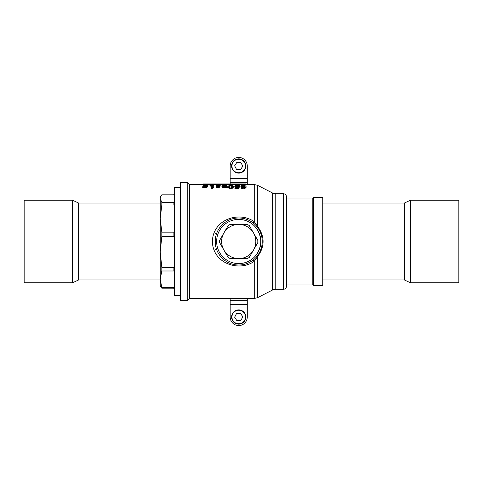 <?xml version="1.0" encoding="UTF-8"?>
<svg xmlns="http://www.w3.org/2000/svg" width="483" height="483" viewBox="0 0 483 483"><rect width="100%" height="100%" fill="white"/><g stroke="black" fill="none" stroke-linecap="round" stroke-linejoin="round"><path stroke-width="0.72" d="M230.174 317.011A8.549 8.549 0 0 0 238.723 325.56A8.549 8.549 0 0 0 247.272 317.011L247.272 307.037L230.174 307.037L230.174 317.011M247.272 298.494L247.272 300.661L230.174 300.661L230.174 304.586L247.272 304.586L247.272 307.037M247.272 300.661L247.272 304.586M247.272 175.963L247.272 165.989A8.549 8.549 0 0 0 238.723 157.44A8.549 8.549 0 0 0 230.174 165.989L230.174 178.414L247.272 178.414L247.272 175.963L230.174 175.963M247.272 184.506L247.272 178.414M230.174 307.037L230.174 304.586M230.174 300.661L230.174 298.494M247.272 182.339L230.174 182.339L230.174 183.848M230.174 182.339L230.174 178.414M173.892 202.365L161.823 202.365L161.823 204.973L173.892 204.973L173.892 202.365M180.304 187.356L174.321 187.356L174.321 295.644L180.304 295.644M173.892 269.749L173.892 267.431L161.823 267.431L161.823 270.987L173.892 270.987L173.892 269.749L174.321 269.749M161.823 204.973L160.217 218.57L161.823 232.166L161.823 236.519L173.892 236.519L173.892 234.207L174.321 234.207M161.823 236.519L160.217 251.975L161.823 267.431M174.321 288.749L173.892 288.749L173.892 287.512L161.823 287.512L161.823 288.182L173.892 288.182M161.823 270.987L160.217 279.246L161.823 287.512M161.823 288.182L160.217 285.67L160.217 198.591L161.823 202.365M160.966 196.032L160.217 198.591L160.217 197.33L161.823 194.818L173.892 194.818L173.892 194.251L174.321 194.251M173.892 202.932L174.321 202.932M173.892 234.207L173.892 232.166L161.823 232.166M160.217 197.33L160.217 198.591M160.217 218.57L160.217 210.467M313.521 285.67L313.521 197.33L322.783 197.33L322.783 285.67L313.521 285.67L312.809 284.958L286.449 284.958M187.784 300.275L180.304 300.275L180.304 182.725L187.784 182.725L189.565 184.506L189.565 298.494L187.784 300.275L187.784 182.725M283.599 289.232L283.599 193.768C285.332 193.937 286.28 194.891 286.449 196.617L286.449 286.383A2.85 2.85 0 0 1 283.599 289.232L275.775 289.232A7.124 7.124 0 0 0 272.527 290.011L272.527 192.989L275.775 193.768L275.775 289.232M272.527 290.011L257.487 297.709L257.487 256.763L254.245 261.315C241.15 270.746 219.807 265.36 214.066 250.164C211.868 244.41 211.868 238.632 214.066 232.836C219.874 217.616 241.059 212.26 254.245 221.685L257.487 226.237C264.944 236.416 264.944 246.59 257.487 256.763A4.275 0.453 38.2 0 1 256.986 256.298M256.081 255.157C262.341 246.052 262.341 236.948 256.081 227.843M286.449 198.042L312.809 198.042L312.809 284.958M256.986 226.702A4.275 0.453 -38.2 0 1 257.487 226.237L257.487 185.291L272.527 192.989M257.487 297.709L254.245 298.494L189.565 298.494M237.014 184.434L237.014 185.152L245.563 184.669L245.563 183.957L237.014 184.434L237.014 184.114L211.651 184.114L211.651 184.434L203.101 183.957L245.563 183.957M211.651 184.832L237.014 184.832M203.101 183.957L203.101 184.669L211.651 185.152L211.651 184.434M240.878 186.021C241.053 185.508 241.85 185.255 243.281 185.267C243.577 184.844 244.495 185.2 246.028 186.329C246.511 187.205 243.227 188.376 242.889 187.996L241.349 187.579L243.046 187.851C242.659 187.736 244.627 188.376 245.092 186.414L243.136 186.824C241.464 186.722 240.709 186.456 240.878 186.021L240.878 186.764L241.578 187.386M242.4 187.543L245.092 187.156M241.349 187.579L241.349 188.34L242.889 188.762C243.209 189.149 246.505 187.972 246.028 187.072L246.028 186.329M234.786 186.015C235.287 185.436 236.127 185.188 237.316 185.267L239.592 185.714L238.928 185.919L237.238 185.345L235.607 185.991L237.099 186.667L239.236 186.353A57.851 3.194 90 0 0 238.988 187.947L234.907 187.947A59.807 12.492 -90 0 1 235.058 187.67L238.644 187.67A57.882 3.49 -90 0 1 238.844 186.51L236.918 186.824C235.656 186.77 234.949 186.498 234.786 186.015L234.786 186.752C235.239 187.374 235.946 187.652 236.918 187.573L238.844 187.259M238.928 186.661L239.592 186.45L239.592 185.714M235.607 186.728L237.238 186.082L238.717 186.281M234.907 187.947L234.907 188.714L238.988 188.714A57.133 3.158 -90 0 1 239.236 187.102L239.236 186.353M230.783 188.762C231.164 189.197 232.033 188.672 233.386 187.199L233.386 186.45C232.281 187.821 231.411 188.34 230.783 187.996L230.783 188.762C229.437 188.787 228.586 188.261 228.23 187.199L228.23 186.45C228.827 185.508 229.673 185.11 230.783 185.267C231.2 184.898 232.063 185.297 233.386 186.45M227.034 185.689L227.034 184.959L227.034 185.689L226.593 185.78L226.593 186.565L227.33 186.704L227.33 187.573L225.887 187.658L225.887 186.553L224.197 186.861L224.197 187.615L225.887 187.301M224.197 186.861C222.892 186.879 222.126 186.595 221.908 186.003L221.908 186.74C221.969 187.271 222.729 187.567 224.197 187.615M216.052 186.335L216.052 187.078A57.598 6.382 90 0 1 216.245 187.658L220.031 187.144L220.031 186.396L216.245 186.903A58.316 6.46 -90 0 0 216.052 186.335L218.068 186.782L219.451 186.48L215.937 185.659L220.121 185.267A57.996 4.305 90 0 1 220.266 185.762L217.948 185.345L216.523 185.587L220.031 186.396M215.937 185.659L216.052 186.529M220.031 186.498L220.266 185.762M212.375 187.639L213.667 187.615L213.667 186.861L211.488 186.981L211.488 185.442L210.002 185.267L213.667 185.267L212.188 185.448L212.188 186.631L212.188 186.178L213.667 186.082L213.667 185.345M210.002 185.345L210.002 186.082L211.488 186.178M211.131 187.724L211.131 188.491L211.777 188.714L212.423 188.491L212.423 187.724L211.131 187.724L212.423 187.724M203.053 185.231L205.637 184.892L207.974 185.176L206.953 185.466L207.618 185.641L207.618 186.257L205.631 186.861L202.703 186.716L207.038 185.707L203.053 185.231L203.053 185.961L203.651 186.209M207.618 186.1L207.974 185.176M202.703 186.716L202.703 187.47L203.144 187.658L205.631 187.615L207.618 186.999L207.618 186.257L206.875 185.87L207.618 185.641M243.136 186.824L243.136 187.573M242.889 187.996L242.889 188.762M243.269 185.345L241.699 186.027C241.458 186.257 241.947 186.468 243.166 186.667L245.092 186.184L243.269 185.345L243.269 186.082L244.754 186.378M241.699 186.764L243.269 186.082M236.918 186.824L236.918 187.573M238.928 185.919L238.928 186.341M238.421 185.768L238.421 186.504M237.238 185.345L237.238 186.082M238.988 187.947L238.988 188.714M230.783 187.996C229.371 187.984 228.525 187.47 228.23 186.45M229.165 187.199C229.691 186.172 230.234 185.798 230.783 186.082C232.226 186.329 232.782 186.704 232.45 187.199M230.783 185.345C230.24 185.067 229.703 185.436 229.165 186.45C229.932 187.796 230.469 188.261 230.783 187.851C232.335 187.241 232.891 186.77 232.45 186.45C232.703 185.913 232.148 185.55 230.783 185.345L230.783 186.082M221.908 186.003C221.625 185.659 222.403 185.418 224.245 185.267L225.887 185.43L225.392 184.959L225.048 185.297M225.392 184.959L225.392 185.333M225.048 184.959L227.33 184.959M227.034 184.959L226.593 185.049L226.593 186.565M227.33 186.824L226.889 186.824L226.889 187.573M226.889 186.824L225.99 186.903L225.99 187.658M225.887 185.049L225.887 185.43M224.408 185.345L222.729 186.009C222.591 186.438 223.086 186.679 224.209 186.746L225.887 186.378L225.887 185.593L224.408 185.345L224.408 186.082L225.887 186.378M222.729 186.752L224.408 186.082M218.117 186.903L218.117 187.658M217.284 186.873L217.284 187.621M216.74 186.824L216.74 187.573M216.245 186.903L216.245 187.658M218.666 186.196L218.666 186.764M217.791 186.112L217.791 186.776M216.861 185.997L216.861 186.613M219.97 185.762L219.97 186.281M217.948 185.345L217.948 185.913M212.188 186.631L213.667 186.861M213.178 186.885L213.178 187.633M211.584 186.981L211.584 187.501M211.488 186.981L211.488 187.519M211.041 185.345L211.041 186.082M212.635 185.345L212.635 186.082M211.777 187.947L211.777 188.714M205.631 185.858L204.339 186.257L205.631 186.746L206.917 186.257L205.631 185.858L205.631 186.595L206.404 186.667M204.339 187.006L205.631 186.595M205.631 186.861L205.631 187.615M204.237 186.716L204.237 187.464M203.144 186.903L203.144 187.658M203.639 186.257L203.639 186.692M205.541 184.959L203.639 185.182L206.567 185.442L207.322 185.122L205.541 184.959L205.541 185.412M257.487 185.291L254.245 184.506L254.245 221.685A4.275 0.912 -53.9 0 1 253.11 222.904M216.571 233.615A4.275 0.61 20.7 0 1 214.066 232.836M215.303 243.541L215.303 239.465M216.571 249.385A4.275 0.61 -20.7 0 0 214.066 250.164M253.11 260.096A4.275 0.912 -126.1 0 1 254.245 261.315L254.245 298.494M24.15 200.24L24.15 282.76L72.595 282.76L72.595 200.24L24.15 200.24M72.595 200.24L78.584 203.029L78.584 279.971L72.595 282.76M458.85 281.432L458.85 200.24L410.405 200.24L410.405 282.76L458.85 282.76L458.85 281.432M410.405 282.76L404.416 279.971L404.416 203.029L410.405 200.24M228.163 225.591L219.668 240.311A19.091 19.091 0 0 0 219.668 242.689L228.163 257.409A19.091 19.091 0 0 0 230.228 258.598L247.218 258.598A19.091 19.091 0 0 0 249.282 257.409L257.777 242.689A19.091 19.091 0 0 0 257.777 240.311L249.282 225.591A19.091 19.091 0 0 0 247.218 224.402L230.228 224.402A19.091 19.091 0 0 0 228.163 225.591M223.913 250.049A17.098 17.098 0 0 1 238.723 224.402A17.098 17.098 0 0 1 253.527 250.049A17.098 17.098 0 0 1 223.913 250.049M215.213 241.5A23.51 23.51 0 0 1 238.723 217.99A23.51 23.51 0 0 1 262.233 241.5A23.51 23.51 0 0 1 238.723 265.01A23.51 23.51 0 0 1 215.213 241.5M236.507 169.406L240.576 169.618L242.792 166.194L240.939 162.566L236.869 162.36L234.653 165.778L236.507 169.406M238.361 173.101A7.124 7.124 0 0 1 231.605 165.627A7.124 7.124 0 0 1 239.085 158.871A7.124 7.124 0 0 1 245.835 166.351A7.124 7.124 0 0 1 238.361 173.101A7.124 7.124 0 0 1 231.605 165.627A7.124 7.124 0 0 1 239.085 158.871A7.124 7.124 0 0 1 245.835 166.351A7.124 7.124 0 0 1 238.361 173.101M236.869 320.64L240.939 320.434L242.792 316.806L240.576 313.382L236.507 313.594L234.653 317.222L236.869 320.64M239.085 324.129A7.124 7.124 0 0 1 231.605 317.373A7.124 7.124 0 0 1 238.361 309.899A7.124 7.124 0 0 1 245.835 316.649A7.124 7.124 0 0 1 239.085 324.129A7.124 7.124 0 0 1 231.605 317.373A7.124 7.124 0 0 1 238.361 309.899A7.124 7.124 0 0 1 245.835 316.649A7.124 7.124 0 0 1 239.085 324.129M260.808 241.5A22.085 22.085 0 0 0 238.723 219.415A22.085 22.085 0 0 0 216.638 241.5A22.085 22.085 0 0 0 238.723 263.585A22.085 22.085 0 0 0 260.808 241.5M238.379 172.745A6.768 6.768 0 0 0 245.479 166.333A6.768 6.768 0 0 0 239.067 159.227A6.768 6.768 0 0 0 231.961 165.645A6.768 6.768 0 0 0 238.379 172.745M239.067 323.773A6.768 6.768 0 0 0 245.479 316.667A6.768 6.768 0 0 0 238.379 310.255A6.768 6.768 0 0 0 231.961 317.355A6.768 6.768 0 0 0 239.067 323.773M275.775 193.768L283.599 193.768M189.565 184.506L203.101 184.506M245.563 184.506L254.245 184.506M312.809 198.042L313.521 197.33M78.584 279.971L160.217 279.971M78.584 203.029L160.217 203.029M404.416 203.029L322.783 203.029M404.416 279.971L322.783 279.971"/></g></svg>

